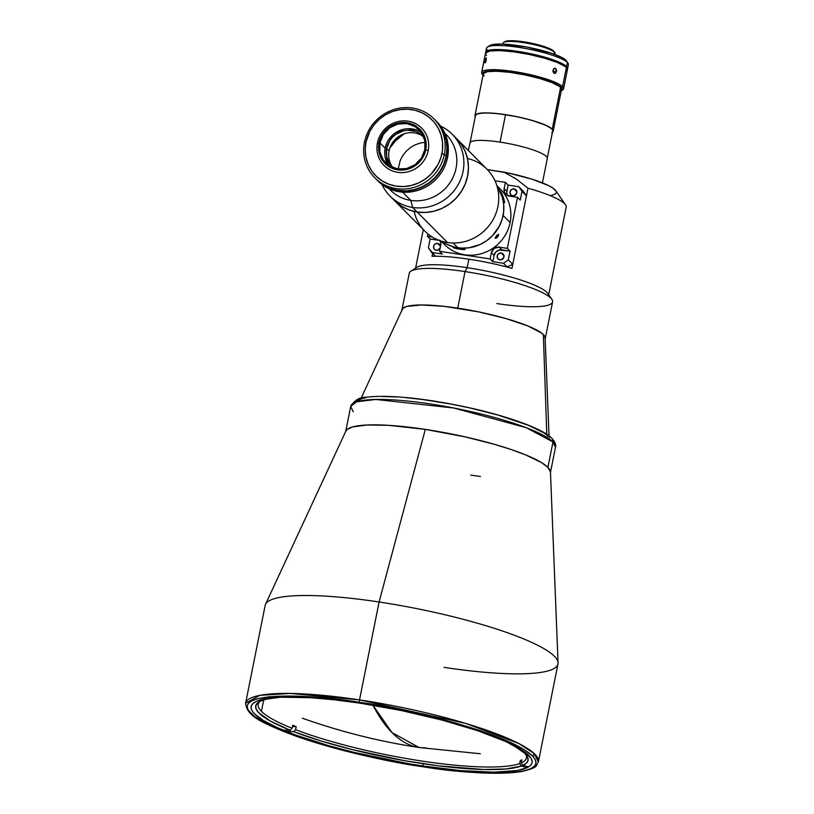 <?xml version="1.0" encoding="UTF-8"?>
<svg xmlns="http://www.w3.org/2000/svg" width="814" height="814" viewBox="0 0 814 814"><rect width="100%" height="100%" fill="white"/><g stroke="black" fill="none" stroke-linecap="round" stroke-linejoin="round"><path stroke-width="1.22" d="M392.002 732.59L372.954 705.239A627.767 158.242 98.6 0 0 392.002 732.59A627.767 158.242 98.6 0 0 419.179 747.537L392.002 732.59M426.292 747.974L419.179 747.537C379.293 741.493 340.354 731.705 302.35 718.182M360.449 703.235A143.244 25.499 11.3 0 1 532.061 762.667A143.244 25.499 11.3 0 1 422.751 765.954L423.199 763.715L422.751 765.954L409.167 763.776L354.456 752.482L328.724 745.695L294.943 734.788L276.892 727.451L263.248 720.39L254.538 713.868L252.147 710.897L251.088 708.149L251.394 705.657L253.052 703.449L256.034 701.536L260.327 699.938L280.565 697.211L310.368 697.69L334.3 699.796L360.449 703.235L401.577 710.602L441.839 720.034L477.787 730.728L506.298 741.747L524.949 752.146L531.054 758.302L532.102 761.039L531.796 763.532L530.148 765.75L527.157 767.663L517.307 770.512L493.65 772.191L461.192 770.624L422.751 765.954A143.244 25.499 11.3 0 1 251.129 706.532A143.244 25.499 11.3 0 1 360.449 703.235M345.828 431.155L347.029 429.548L352.34 426.984L367.094 424.989L388.807 425.346L425.315 429.385L379.09 601.994L359.534 699.898A2.086 0.529 98.6 0 0 359.584 702.37C399.501 707.305 506.837 731.755 532.458 755.901C554.232 779.466 466.096 774.348 423.616 766.829C383.699 761.894 276.363 737.443 250.743 713.298C228.968 689.733 317.094 694.841 359.584 702.37A2.086 0.529 -81.4 0 1 359.534 699.898L290.486 693.436L259.819 695.36L245.594 703.327A149.298 26.577 11.3 0 1 359.534 699.898L379.09 601.994A149.298 26.577 -168.7 0 0 265.161 605.423L245.594 703.327C246.896 717.673 266.432 724.47 296.377 736.334C333.74 749.287 376.18 759.472 423.707 766.88A2.086 0.529 -81.4 0 1 423.616 766.829A2.086 0.529 98.6 0 0 423.707 766.88C467.551 773.351 500.162 774.908 521.52 771.56C539.173 767.287 535.236 766.3 538.4 761.833L534.106 753.459L518.711 743.477L465.669 723.402L359.534 699.898A149.298 26.577 11.3 0 1 538.4 761.833L557.966 663.929A149.298 26.577 -168.7 0 0 379.09 601.994L425.315 429.385A104.406 18.59 -168.7 0 0 345.889 431.023L265.517 604.334A149.298 26.577 11.3 0 1 379.09 601.994A149.298 26.577 11.3 0 1 558.058 662.789A149.298 26.577 11.3 0 1 444.037 667.368M425.315 429.385L465.272 436.915L493.844 444.159L510.836 449.42L525.417 454.792L541.564 462.606L547.914 467.358L550.457 471.917A104.406 18.59 -168.7 0 0 425.315 429.385L415.628 428.022M359.584 702.37L332.712 698.829L296.968 696.133L269.363 696.743L256.695 698.982L252.279 700.62L249.216 702.584L247.517 704.863L247.202 707.417L248.28 710.246L254.558 716.554L273.718 727.248L303.022 738.583L326.984 746L367.277 756.226L409.656 764.58L450.478 770.359L486.233 773.066L505.708 773.025L520.787 771.509L526.505 770.217L530.911 768.579L533.984 766.605L535.683 764.336L535.988 761.772L534.91 758.953L532.458 755.901L523.504 749.206L500.732 738.186L480.168 730.616L456.206 723.198L415.923 712.972L359.584 702.37M525.752 754.324A136.772 24.349 11.3 0 1 526.404 757.936A136.772 24.349 11.3 0 1 521.225 762.932L521.835 759.91A136.772 24.349 11.3 0 1 520.319 760.52L519.719 763.542A136.772 24.349 11.3 0 1 295.584 729.649L296.194 726.627A136.772 24.349 11.3 0 1 292.714 725.264L292.104 728.286A136.772 24.349 11.3 0 1 261.426 711.344L263.726 699.826L261.426 711.344A136.772 24.349 -168.7 0 0 292.104 728.286L290.201 730.27A138.858 24.715 11.3 0 1 258.842 702.004A138.858 24.715 11.3 0 1 276.953 697.405L267.959 698.727L261.721 700.549L257.631 702.909L255.759 705.758L256.135 709.065L258.74 712.769L270.482 721.123L290.201 730.27L284.941 730.148L290.201 730.27L292.104 728.286L292.714 725.264A136.772 24.349 -168.7 0 0 296.194 726.627L292.45 726.546L296.194 726.627L295.584 729.649A136.772 24.349 -168.7 0 0 519.719 763.542L521.265 766.045A138.858 24.715 11.3 0 1 293.681 731.633L295.584 729.649L293.681 731.633L288.421 731.521L293.681 731.633L320.919 740.944L352.828 749.735L404.802 760.724L438.868 765.872L483.526 769.505L506.155 768.955L521.265 766.045L527.34 767.571L521.265 766.045L519.719 763.542L520.319 760.52A136.772 24.349 -168.7 0 0 521.835 759.91L521.225 762.932A136.772 24.349 -168.7 0 0 525.752 754.324M511.721 744.322A138.858 24.715 11.3 0 1 524.755 753.245L527.492 756.908L528.082 760.195L526.505 763.054L522.781 765.435L528.581 766.89L522.781 765.435L521.225 762.932L522.781 765.435A138.858 24.715 11.3 0 0 526.678 755.524A138.858 24.715 11.3 0 0 524.755 753.245L511.721 744.322M521.642 760.856L520.319 760.52L521.642 760.856M260.165 701.251A136.772 24.349 -168.7 0 0 261.426 711.344A136.772 24.349 11.3 0 1 258.17 704.334A136.772 24.349 11.3 0 1 260.165 701.251M549.023 435.856L545.126 337.861A72.884 12.973 -168.7 0 0 543.355 334.686L546.774 434.279L543.355 334.686A72.884 12.973 -168.7 0 0 468.437 309.951A72.884 12.973 -168.7 0 0 402.32 309.32L361.06 398.3M467.45 158.476A43.854 41.707 135.2 0 1 497.568 208.099A43.854 41.707 135.2 0 1 447.497 242.531L417.185 212.016L447.497 242.531A43.854 41.707 -44.8 0 0 493.376 219.068A43.854 41.707 -44.8 0 0 487.057 169.312L456.746 138.797A43.854 41.707 135.2 0 1 463.074 188.553A43.854 41.707 135.2 0 1 417.185 212.016A43.854 41.707 135.2 0 1 394.525 200.61A43.854 41.707 -44.8 0 0 417.185 212.016A43.854 41.707 -44.8 0 0 463.074 188.553A43.854 41.707 -44.8 0 0 456.746 138.797L452.208 134.229A43.854 41.707 135.2 0 1 458.526 183.984A43.854 41.707 135.2 0 1 412.647 207.448A43.854 41.707 -44.8 0 0 461.477 177.269A43.854 41.707 -44.8 0 0 440.73 126.18A43.854 41.707 135.2 0 1 452.208 134.229M453.123 242.999L457.855 247.751A39.357 37.444 -44.8 0 0 497.486 229.324A39.357 37.444 -44.8 0 0 497.12 186.487L502.238 196.886L503.683 204.192L503.663 211.721L502.177 219.159L499.277 226.251L492.541 235.612L486.701 240.659L480.057 244.515L469.108 247.771L461.579 248.128L454.202 247.008L447.242 244.465L441.951 241.3A39.357 37.444 -44.8 0 0 457.855 247.751L453.123 242.999M444.932 133.343A39.357 37.444 135.2 0 1 452.482 178.449A39.357 37.444 135.2 0 1 410.826 200.407L402.645 192.175L410.826 200.407L412.647 207.448A43.854 41.707 135.2 0 1 389.987 196.032L424.837 231.115A43.854 41.707 -44.8 0 0 447.497 242.531A43.854 41.707 135.2 0 1 414.133 211.437M389.886 147.995A43.854 41.707 135.2 0 1 404.171 133.811A43.854 41.707 -44.8 0 0 389.886 147.995L395.451 140.924L404.171 133.811M389.987 196.032A43.854 41.707 135.2 0 1 382.01 184.503A43.854 41.707 -44.8 0 0 412.647 207.448L417.185 212.016L412.647 207.448L410.826 200.407A39.357 37.444 -44.8 0 0 452.014 179.355A39.357 37.444 -44.8 0 0 446.337 134.686L444.871 133.211M456.725 138.777L461.284 144.271L465.221 151.475L467.633 159.371L468.437 167.674L467.592 176.048L465.14 184.178L461.162 191.758L455.83 198.484L449.328 204.111L441.921 208.415L433.882 211.223L425.529 212.444L417.185 212.016L409.157 209.961L401.77 206.369L394.505 200.58M425.712 142.226L420.339 143.01L415.171 144.821L410.409 147.588L406.227 151.201L402.798 155.525L400.244 160.399L398.199 168.997M389.021 188.685L390.486 190.171A39.357 37.444 -44.8 0 0 410.826 200.407A39.357 37.444 135.2 0 1 389.153 188.756M548.697 294.749L566.188 207.173A67.867 12.078 -168.7 0 0 527.96 188.207L512.759 264.347L507.041 266.86L503.5 263.288L508.302 259.859L512.759 264.347L511.945 268.376A67.867 12.078 -168.7 0 0 468.864 259.188L467.175 267.674A67.867 12.078 11.3 0 1 548.473 295.828M551.872 299.349L547.812 293.467A67.867 12.078 -168.7 0 0 467.175 267.674L465.028 271.571A73.087 13.014 11.3 0 1 551.872 299.349A73.087 13.014 11.3 0 1 496.815 303.571M545.278 338.461L552.594 301.892A73.087 13.014 -168.7 0 0 465.028 271.571L457.722 308.14A73.087 13.014 11.3 0 1 545.278 338.461A73.087 13.014 11.3 0 1 545.166 338.848M542.439 182.875L547.313 158.476A39.469 7.021 -168.7 0 0 509.991 143.854A39.469 7.021 -168.7 0 0 469.912 143.01L468.406 150.539M556.115 191.28L552.787 188.003L548.494 185.551L531.613 179.07L508.831 173.128L487.352 169.607L503.958 172.12L516.605 179.243L527.96 188.207A67.867 12.078 11.3 0 1 565.526 204.813L555.779 190.7A55.332 9.849 -168.7 0 0 503.958 172.12L516.605 179.243L527.96 188.207L526.434 195.828L521.988 191.351L518.793 186.721L508.129 185.104L506.756 192.633L507.254 195.136M551.037 195.584L555.514 193.874L556.359 192.236M401.933 310.643L402.93 308.241L406.644 306.461L421.55 304.955L444.383 306.379L478.703 311.894L505.687 318.478L527.798 325.926L541.646 333.089L544.769 336.233L545.146 338.899M465.028 271.571A73.087 13.014 -168.7 0 0 409.259 273.25L401.943 309.819A73.087 13.014 11.3 0 1 457.722 308.14L465.028 271.571L467.175 267.674A67.867 12.078 -168.7 0 0 416.91 267.307L410.897 271.174A73.087 13.014 11.3 0 1 465.028 271.571M432.041 256.298L432.6 253.449L432.041 256.298A67.867 12.078 -168.7 0 1 468.864 259.188L467.175 267.674A67.867 12.078 11.3 0 0 415.384 269.231M505.301 266.595L507.041 266.86L503.5 263.288L492.826 261.67L490.099 258.933L491.351 252.706L490.099 258.933L492.826 261.67L494.078 255.454L491.351 252.706A6.787 6.451 135.2 0 1 499.155 247.141L494.179 248.362L491.351 252.706L494.078 255.454L495.899 251.974L499.287 250.01L510.042 251.119L508.302 259.859L510.042 251.119L507.326 248.372L499.155 247.141L501.872 249.878L499.155 247.141L507.326 248.372L510.042 251.119L501.872 249.878A6.787 6.451 -44.8 0 0 494.078 255.454L492.826 261.67L503.5 263.288L508.302 259.859L512.759 264.347L511.945 268.376M551.831 132.55L553.123 131.4L552.248 129.121L546.021 125.336L531.593 120.258L516.859 116.667L498.137 113.655L485.673 112.881L477.533 113.695L475.508 114.672L475.254 116.748A39.886 7.102 11.3 0 1 474.979 115.537A39.886 7.102 11.3 0 1 510.419 115.435A39.886 7.102 11.3 0 1 552.248 129.121L560.581 87.413L552.248 129.121A39.886 7.102 11.3 0 1 553.194 131.166A39.886 7.102 11.3 0 1 552.462 132.183M554.894 54.487L555.067 53.592A26.516 4.721 -168.7 0 0 554.436 52.228A26.516 4.721 11.3 0 1 554.802 52.666L553.998 51.486A25.478 4.538 -168.7 0 0 553.642 51.068L554.436 52.228L554.049 54.172L554.436 52.228A26.516 4.721 -168.7 0 0 526.617 43.132A26.516 4.721 -168.7 0 0 503.062 43.193L502.879 44.088M503.317 44.109A26.516 4.721 11.3 0 1 503.652 42.44A26.516 4.721 11.3 0 1 528.988 43.569A26.516 4.721 11.3 0 1 554.436 52.228L553.642 51.068A25.478 4.538 -168.7 0 0 529.192 42.745A25.478 4.538 -168.7 0 0 504.853 41.667A25.478 4.538 -168.7 0 0 504.415 42.094M554.253 52.086L549.664 48.657L533.475 43.641L514.814 40.822L508.109 40.832L504.629 41.85M484.89 60.674L486.162 60.989L484.89 60.674L486.212 57.825L485.785 61.925L485.063 62.871L484.737 61.61L486.334 57.906L485.785 61.925L484.829 62.8L484.89 60.674M563.573 88.818L567.399 69.668A41.758 7.438 -168.7 0 0 566.402 67.531L562.576 86.671A41.758 7.438 11.3 0 1 563.573 88.818A41.758 7.438 11.3 0 1 561.935 90.364M552.93 71.144L553.876 68.549L555.901 68.752L556.532 70.482L555.626 73.077L553.642 72.884L552.92 70.635L553.876 68.549L555.606 68.478L556.461 71.5L552.971 71.418L556.461 71.5L555.626 73.077L553.947 73.148L552.93 71.144M561.436 90.771L562.637 89.998A41.758 7.438 -168.7 0 0 562.576 86.671L561.385 87.525A40.72 7.245 11.3 0 1 561.436 90.771A40.72 7.245 11.3 0 1 561.243 90.883M567.317 69.923L567.104 68.396L565.323 66.606L557.407 62.505L544.78 58.252L529.354 54.497L513.492 51.801L499.603 50.58L489.794 51.017L485.571 53.052M485.785 54.579L486.487 55.444M565.964 71.133L566.839 70.574M483.455 75.743L482.478 74.125L483.038 72.782L485.103 71.785L490.862 71.011L506.135 71.744L521.336 74.043L540.293 78.49L555.026 83.669L561.385 87.525L562.362 89.153L560.958 91.036M561.457 89.693L561.243 88.238L559.544 86.528L551.984 82.611L539.926 78.551L525.193 74.959L510.052 72.385L496.784 71.215L487.423 71.642L483.384 73.586M483.597 75.041L484.259 75.865M562.576 86.671A41.758 7.438 -168.7 0 0 515.089 71.724A41.758 7.438 -168.7 0 0 482.081 73.901L482.895 75.081A40.72 7.245 11.3 0 1 515.079 72.955A40.72 7.245 11.3 0 1 561.385 87.525L562.576 86.671L566.402 67.531A41.758 7.438 -168.7 0 0 522.598 53.205A41.758 7.438 -168.7 0 0 485.49 53.307L481.664 72.446A41.758 7.438 11.3 0 1 518.772 72.344A41.758 7.438 11.3 0 1 562.576 86.671M482.58 74.512A41.758 7.438 11.3 0 1 481.664 72.446M554.568 68.223L555.28 68.295M554.975 73.402L554.273 73.331M567.602 68.661L568.406 64.632A41.758 7.438 -168.7 0 0 567.409 62.495L566.605 66.524A41.758 7.438 11.3 0 1 567.602 68.661A41.758 7.438 11.3 0 1 567.399 69.149M487.494 50.407A41.758 7.438 11.3 0 1 487.444 47.09A41.758 7.438 11.3 0 1 527.33 48.85A41.758 7.438 11.3 0 1 567.409 62.495A41.758 7.438 11.3 0 1 567.989 63.177L566.371 60.826A39.672 7.061 -168.7 0 0 565.822 60.175L566.483 60.999M485.989 53.571L486.253 51.404L488.38 50.376L496.896 49.522L509.94 50.336L525.539 52.696L544.973 57.245L557.61 61.498L565.526 65.598L567.307 67.389L567.043 69.566M489.021 46.418L493.04 44.485L502.35 44.068L526.8 47.039L551.729 53.368L561.68 57.407L565.822 60.175A39.672 7.061 -168.7 0 0 527.737 47.222A39.672 7.061 -168.7 0 0 489.845 45.543L487.444 47.09M485.693 52.818A41.758 7.438 11.3 0 1 485.693 52.3A41.758 7.438 11.3 0 1 522.802 52.198A41.758 7.438 11.3 0 1 566.605 66.524L567.409 62.495A41.758 7.438 -168.7 0 0 523.606 48.168A41.758 7.438 -168.7 0 0 486.497 48.27L485.693 52.3M503.683 257.794A3.551 3.378 -44.8 0 0 501.912 259.554M501.251 253.001L503.998 255.769L501.251 253.001L503.449 254.375L503.968 256.949L502.482 259.218L499.877 259.859A3.551 3.378 135.2 0 1 497.537 254.904A3.551 3.378 135.2 0 1 503.083 253.927A3.551 3.378 135.2 0 1 499.877 259.859L497.68 258.486L497.171 255.922L498.646 253.642L501.251 253.001M516.493 193.681A3.551 3.378 -44.8 0 0 514.723 195.441L512.698 195.747A3.551 3.378 135.2 0 1 510.347 190.791A3.551 3.378 135.2 0 1 514.061 188.889L516.809 191.656L514.061 188.889A3.551 3.378 135.2 0 1 516.412 193.844A3.551 3.378 135.2 0 1 512.698 195.747L510.917 194.882L509.91 192.48L510.938 189.988L513.39 188.858L515.313 189.347L516.778 191.483L516.575 193.488L514.692 195.452M440.109 248.178A3.551 3.378 -44.8 0 0 438.329 249.939M440.16 248.056A3.551 3.378 135.2 0 1 434.473 249.318A3.551 3.378 135.2 0 1 437.678 243.396L440.425 246.154L437.678 243.396A3.551 3.378 135.2 0 1 440.455 246.581M440.221 240.883A6.787 6.451 -44.8 0 0 438.298 240.272L430.128 239.031L428.378 247.782L435.114 255.983L431.573 252.411L442.236 254.029L439.519 251.282L440.893 243.762L439.784 240.14M440.14 240.71A6.787 6.451 135.2 0 1 440.761 245.055L439.519 251.282L490.099 258.933L439.519 251.282L442.236 254.029L431.573 252.411L428.378 247.782L430.128 239.031L437.901 239.865L440.689 241.148M440.191 247.985L438.308 249.949L435.653 250.081L434.106 248.881L433.597 246.306L434.544 244.485L436.996 243.355L439.448 244.251L440.455 246.652M427.401 236.294L430.128 239.031L427.401 236.294L427.889 233.883L427.401 236.294L432.336 237.037L427.401 236.294M523.249 191.209L518.793 186.721L523.249 191.209L526.444 195.838L521.988 191.351L520.238 200.102L517.521 197.354L509.34 196.123A6.787 6.451 135.2 0 1 504.161 188.594L504.527 192.399L506.959 195.248L517.521 197.354L507.326 248.372L517.521 197.354L520.238 200.102L521.988 191.351L518.793 186.721L508.129 185.104L505.402 182.367L504.161 188.594L506.888 191.331A6.787 6.451 -44.8 0 0 507.417 195.513M504.161 188.594L506.888 191.331L508.129 185.104L505.402 182.367L495.004 180.789L505.402 182.367L504.161 188.594M436.864 256.247L435.114 255.983M384.707 152.666L385.154 148.179L379.884 142.877A23.494 22.344 135.2 0 1 396.052 124.583A23.494 22.344 135.2 0 1 419.027 129.721A23.494 22.344 135.2 0 1 424.837 149.674L424.867 140.741L421.459 132.651L415.15 126.628L406.898 123.606L397.944 124.033L389.672 127.839L383.333 134.463L379.884 142.877L379.863 151.811L383.272 159.9L389.58 165.914L397.832 168.946L406.786 168.518L415.059 164.703L421.398 158.089L424.837 149.674A23.494 22.344 135.2 0 1 408.679 167.969A23.494 22.344 135.2 0 1 385.704 162.831A23.494 22.344 135.2 0 1 379.884 142.877L385.154 148.179A23.494 22.344 -44.8 0 0 388.563 165.252M377.442 142.898L378.988 142.735A24.43 23.24 135.2 0 1 407.071 122.7A24.43 23.24 135.2 0 1 425.742 149.807L428.195 150.57A26.516 25.224 -44.8 0 0 407.936 121.144A26.516 25.224 -44.8 0 0 377.442 142.898A26.516 25.224 135.2 0 1 395.685 122.242A26.516 25.224 135.2 0 1 421.632 128.042A26.516 25.224 135.2 0 1 428.195 150.57A26.516 25.224 135.2 0 1 409.951 171.215A26.516 25.224 135.2 0 1 384.005 165.425A26.516 25.224 135.2 0 1 377.442 142.898A26.516 25.224 -44.8 0 0 397.71 172.324A26.516 25.224 -44.8 0 0 428.195 150.57L425.742 149.807A24.43 23.24 135.2 0 1 397.649 169.851A24.43 23.24 135.2 0 1 378.988 142.735L377.442 142.898M435.348 120.238L440.405 126.17L445.492 136.721L447.028 144.475L446.408 156.43L447.547 157.57A41.758 39.723 -44.8 0 0 437.22 122.1L436.08 120.96A41.758 39.723 135.2 0 1 446.408 156.43A41.758 39.723 135.2 0 1 417.684 188.95A41.758 39.723 135.2 0 1 376.821 179.823A41.758 39.723 135.2 0 1 376.709 179.711L383.72 185.307L394.525 189.896L406.349 191.087L418.182 188.777L429.009 183.16L435.205 177.798L442.348 167.867L446.408 156.43L447.547 157.57A41.758 39.723 135.2 0 1 418.416 190.222A41.758 39.723 135.2 0 1 377.401 180.382M436.64 121.53A41.758 39.723 135.2 0 1 447.547 157.57A41.758 39.723 -44.8 0 1 418.813 190.089A41.758 39.723 -44.8 0 1 377.961 180.962L376.821 179.823M423.738 136.905A21.927 20.859 -44.8 0 0 389.102 150.875L386.65 148.402L386.63 156.746L389.804 164.296L392.48 167.43A21.927 20.859 135.2 0 1 392.073 167.033A21.927 20.859 135.2 0 1 386.65 148.402L389.102 150.875A21.927 20.859 -44.8 0 0 392.857 167.582M386.65 148.402A21.927 20.859 135.2 0 1 401.74 131.329A21.927 20.859 135.2 0 1 423.188 136.121A21.927 20.859 135.2 0 1 423.585 136.538L419.566 133.242L415.873 131.441L407.682 130.209L403.51 130.82L395.787 134.371L392.541 137.19L389.865 140.547L386.65 148.402M388.532 165.201L385.134 157.112M421.428 132.601A23.494 22.344 -44.8 0 0 385.154 148.179L386.467 143.824M388.604 139.764L394.943 133.14L403.215 129.334M407.692 128.683L416.463 130.006M378.988 142.735L382.57 133.984L389.163 127.106L397.771 123.138L407.071 122.7L415.659 125.844L422.222 132.102L425.763 140.517L425.742 149.807L422.161 158.557L415.567 165.446L406.959 169.404L397.649 169.851L389.072 166.697L382.509 160.439L378.968 152.035L378.988 142.735M435.124 120.014L440.171 125.936L443.925 132.794L446.225 140.323L446.988 148.229L446.184 156.207L443.844 163.95L440.059 171.164L434.971 177.574L428.785 182.926L421.733 187.027L414.082 189.703L406.125 190.863L398.168 190.456L390.527 188.502L383.496 185.083L376.567 179.568A41.758 39.723 -44.8 0 0 417.45 188.726A41.758 39.723 -44.8 0 0 446.184 156.207L444.363 154.375A41.758 39.723 135.2 0 1 415.639 186.894A41.758 39.723 135.2 0 1 374.776 177.767A41.758 39.723 135.2 0 1 364.448 142.287A41.758 39.723 -44.8 0 0 396.357 188.634A41.758 39.723 -44.8 0 0 444.363 154.375L441.91 153.612A39.672 37.739 135.2 0 1 396.306 186.162A39.672 37.739 135.2 0 1 365.995 142.135L364.448 142.287L365.995 142.135L365.232 149.715L365.954 157.224L368.142 164.367L371.703 170.889L376.506 176.516L382.356 181.044L389.041 184.3L396.306 186.162L403.856 186.538L411.416 185.439L418.681 182.896L425.386 179.009L431.267 173.921L438.064 164.479L440.985 157.336L442.48 149.837L442.501 142.257L441.035 134.89L438.156 128.022L433.954 121.927L428.591 116.819L422.293 112.902L415.293 110.338L407.845 109.208L400.254 109.575L392.806 111.406L385.785 114.642L379.466 119.149L374.084 124.766L369.851 131.268L365.995 142.135A39.672 37.739 135.2 0 1 411.599 109.595A39.672 37.739 135.2 0 1 441.91 153.612L444.363 154.375A41.758 39.723 -44.8 0 0 412.464 108.028A41.758 39.723 -44.8 0 0 364.448 142.287A41.758 39.723 135.2 0 1 393.182 109.768A41.758 39.723 135.2 0 1 434.035 118.895A41.758 39.723 135.2 0 1 444.363 154.375L446.184 156.207A41.758 39.723 -44.8 0 0 435.856 120.726L434.035 118.895M497.12 186.487A39.357 37.444 135.2 0 1 499.582 190.476L500.946 191.839A39.357 37.444 135.2 0 1 504.649 202.645L503.286 201.282A39.357 37.444 135.2 0 1 503.103 215.466L510.124 222.527A39.357 37.444 -44.8 0 0 500.386 189.092L496.825 185.521M498.606 234.391L497.558 237.006L495.594 238.451L495.36 237.413L497.1 235.144L498.606 234.391L498.148 236.192L496.164 238.227L495.156 238.014L498.27 234.33M452.248 246.459L453.612 247.822L464.998 249.552A39.357 37.444 135.2 0 1 453.612 247.822L453.795 246.907L453.612 247.822L452.248 246.459A39.357 37.444 135.2 0 1 441.951 241.3M463.634 248.178L464.998 249.552L463.634 248.178A39.357 37.444 135.2 0 0 503.103 215.466L510.124 222.527A39.357 37.444 -44.8 0 1 483.038 253.174A39.357 37.444 -44.8 0 1 444.536 244.576L440.974 240.995M499.582 190.476L500.946 191.839L503.215 197.09L504.649 202.645L503.286 201.282M500.946 191.839L500.376 192.063L500.946 191.839M547.212 158.465L552.686 131.064A39.357 7.011 -168.7 0 0 505.525 114.733L500.05 142.104L505.525 114.733A39.357 7.011 -168.7 0 0 475.488 115.639L470.014 143.04M353.195 411.721L350.712 406.369L356.654 401.801L375.742 399.46L453.713 408.007L526.149 427.665L552.991 441.931A4.172 3.968 -44.8 0 0 551.984 438.41A4.172 3.968 135.2 0 1 552.991 441.931A104.406 18.59 -168.7 0 0 443.488 406.105A104.406 18.59 -168.7 0 0 350.712 406.369C354.741 399.959 360.042 396.917 366.626 397.232C383.638 395.034 409.829 397.324 432.407 400.824C468.61 406.552 499.847 414.367 526.129 424.267C543.721 431.359 548.687 435.175 551.963 438.38C555.107 442.033 556.288 444.993 555.474 447.283A104.406 18.59 -168.7 0 0 552.991 441.931L547.914 467.358L552.991 441.931L555.474 447.283L550.396 472.71M350.712 406.369L345.635 431.796A104.406 18.59 11.3 0 1 438.4 431.542A104.406 18.59 11.3 0 1 547.914 467.358M480.402 476.485L470.726 475.111M549.806 437.301L543.711 432.733L528.205 425.244L497.893 415.028L470.461 408.068L451.231 404.1L422.812 399.532L405.199 397.588M397.059 396.967L382.499 396.489M365.944 397.659L362.047 398.545L356.959 400.997M546.804 436.843L547.71 437.84M480.301 753.733L419.179 747.537M533.363 756.135L533.933 753.306M558.058 662.789L550.457 471.906M423.311 229.579L415.598 268.152M474.979 115.527L483.313 73.82M553.194 131.166L561.813 88.024M503.652 42.44L504.853 41.667M376.597 179.589L374.776 177.767"/></g></svg>
